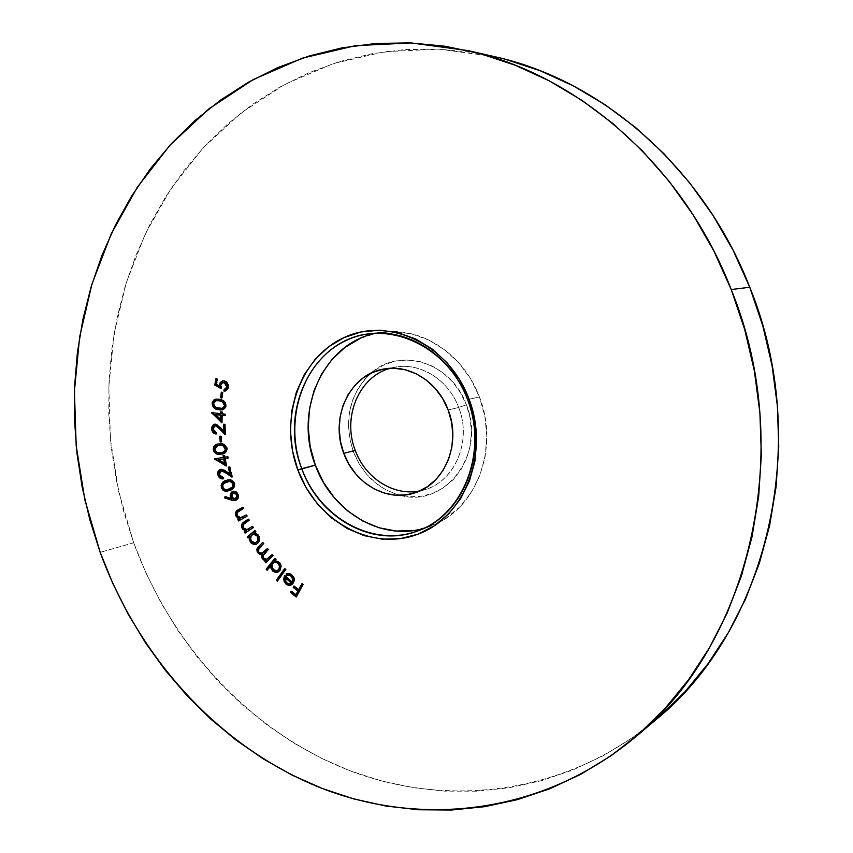 <?xml version="1.0" encoding="UTF-8"?>
<svg xmlns="http://www.w3.org/2000/svg" width="853" height="853" viewBox="0 0 853 853"><rect width="100%" height="100%" fill="white"/><g stroke="black" fill="none" stroke-linecap="round" stroke-linejoin="round"><path stroke-width="0.64" stroke-dasharray="4.26 3.2" d="M423.685 528.444L439.22 522.292C479.087 502.63 498.472 444.648 479.429 396.944L467.593 399.599L479.429 396.944L470.621 378.839L458.861 362.909L444.658 349.773L428.622 339.963L411.434 333.832L393.777 331.561L376.376 333.182L359.87 338.577M458.679 407.51L448.156 409.941L458.679 407.51C473.052 442.856 452.602 485.538 419.943 490.87L425.423 489.451C455.225 480.836 472.018 440.606 458.679 407.51L466.378 404.791L458.679 407.51C448.657 380.001 420.732 362.429 395.707 367.067L390.184 368.315C416.36 360.158 447.932 377.772 458.679 407.51M353.366 451.663C362.642 474.641 378.263 489.195 400.238 495.316C444.935 508.527 486.764 453.615 466.378 404.791L460.396 392.487L452.421 381.622L442.771 372.644L431.842 365.884L420.092 361.608L407.979 359.955L395.995 360.958L384.596 364.54L374.2 370.554L365.201 378.732L357.908 388.755L352.588 400.228L349.399 412.724L348.472 425.775L349.805 438.922L353.366 451.663L359.017 463.563L366.566 474.172L375.736 483.097L386.206 490.006L397.605 494.623L409.504 496.745L421.467 496.275L433.036 493.205L443.752 487.607L453.188 479.685L460.961 469.715L466.74 458.093L470.28 445.255L471.421 431.725L470.099 418.055L466.378 404.791C451.504 362.376 399.513 346.435 370.628 373.401C349.229 394.481 343.471 420.572 353.366 451.663L355.274 450.416L353.366 451.663M494.324 56.607L439.103 49.133L384.895 51.66L333.128 63.623L284.977 84.255L241.442 112.617L203.291 147.697L171.133 188.417L145.383 233.69L126.329 282.45L114.121 333.64L108.832 386.238L110.41 439.274L118.748 491.765L133.676 542.785L100.185 552.349L133.676 542.785C171.154 644.932 249.343 731.085 348.514 770.184C447.494 808.463 565.784 794.772 655.445 720.103M659.636 716.499L632.212 737.898L603.114 755.79L572.683 770.067L541.292 780.719L509.284 787.745L476.976 791.179L444.701 791.115L412.745 787.65L381.387 780.921L350.871 771.08L321.442 758.306L293.293 742.76L266.626 724.634L241.602 704.141L218.389 681.472L197.118 656.831L177.904 630.442L160.865 602.485L146.098 573.205L133.676 542.785L123.685 511.459L116.179 479.439L111.199 446.94L108.811 414.185L109.024 381.398L111.871 348.802L117.362 316.644L125.498 285.147L136.256 254.557L149.595 225.117L165.493 197.086L183.864 170.717L204.635 146.258L227.687 123.973L252.883 104.119L280.072 86.942L309.074 72.686L339.643 61.576L371.556 53.814L404.525 49.602L438.239 49.101L472.359 52.417L506.511 59.646M413.566 530.545L430.413 526.248L439.21 522.292M439.22 522.292L446.076 518.251L459.927 506.799L471.357 492.298L479.887 475.302L485.133 456.483L486.839 436.597L484.92 416.467L479.429 396.944C465.109 358.207 428.675 331.305 392.902 331.55L376.28 333.203M216.523 378.849L217.771 378.945L217.12 379.041L217.771 378.945L216.843 384.223L216.193 384.33L220.17 386.057L216.843 384.223L217.771 378.945L216.523 378.849M223.038 380.769L225.192 380.886C227.911 381.995 229.094 384.191 228.732 387.475L225.363 390.962L228.22 389.032L228.796 385.364L226.855 381.792L223.049 380.769M224.776 389.501L224.147 389.512L224.776 389.501M223.283 382.336L220.714 385.055L221.364 384.959L221.481 388.35L220.746 387.944L221.481 388.35L221.524 384.287L223.603 382.261M224.574 382.304L225.171 382.496M227.005 384.095L227.293 384.66M226.28 389.096L225.746 389.331M222.558 380.939L222.015 381.227M221.663 398.063L222.324 397.956L221.663 398.063M221.951 392.295L223.049 392.305L222.398 392.412L223.049 392.305L222.324 397.956L223.049 392.305L221.951 392.295M225.746 405.911L222.494 409.835L225.736 407.905L226.397 405.793L225.746 405.911M216.236 399.108L220.01 399.204C223.742 399.535 225.864 401.742 226.397 405.793L225.65 402.531L223.369 400.334L220.01 399.204L216.246 399.108M214.913 407.937L215.478 408.331M224.03 407.745L221.108 408.416L215.82 406.913L214.466 405.431L214.018 403.362L214.796 401.539L216.79 400.515M219.925 400.633L220.756 400.825M221.599 401.081L222.398 401.411M224.531 403.053L224.851 403.597M224.968 406.54L224.531 407.254M216.534 400.569L214.018 403.362C214.625 406.433 216.385 408.043 219.306 408.16L222.228 408.406M221.652 422.63L222.302 422.502L221.673 421.894L222.302 422.502L221.652 422.63M212.28 412.703L221.279 413.534L212.28 412.703M221.322 411.882L222.558 411.828L221.908 411.946L222.558 411.828L222.516 413.673L221.865 413.801L225.533 414.025L224.883 414.142L225.533 414.025L225.501 415.55L224.851 415.475L225.501 415.55L225.533 414.025L222.516 413.673L222.558 411.828L221.322 411.882M222.484 415.208L222.302 422.502L222.484 415.208M221.13 419.559L215.852 414.441L221.13 419.559M212.845 428.878L216.747 432.418L216.097 432.546L216.747 432.418L216.801 433.878L216.14 433.793L216.801 433.878L216.747 432.418L214.903 431.693L213.495 428.75L212.845 428.878M214.86 424.186L215.958 424.048L220.724 427.278L220.074 427.406L224.328 431.223L218.549 425.135L214.871 424.186M224.094 424.293L225.341 424.197L224.691 424.325L225.341 424.197L225.693 434.614L225.043 434.742L225.693 434.614L225.011 433.868L225.693 434.614L225.341 424.197L224.094 424.293M215.212 425.668L213.495 428.75L214.167 426.468L215.5 425.583M215.105 433.431L214.242 432.866M213.229 425.327L214.114 424.538M216.63 425.626L216.033 425.54M221.268 441.939L221.919 441.801L221.268 441.939M220.405 436.224L221.46 436.086L220.81 436.214L221.46 436.086L221.919 441.801L221.46 436.086L220.405 436.224M222.398 453.977L226.695 451.653L227.239 447.74L224.488 444.306L218.037 443.997L219.957 443.688C223.561 443.006 226.024 444.584 227.356 448.411L226.717 448.55L227.356 448.411C227.324 451.568 225.928 453.38 223.177 453.839L222.846 453.903M215.084 445.618L214.466 446.471M218.197 454.031L219.018 454.137M222.9 452.421L217.558 452.399L215.414 450.427L215.713 447.025L218.667 445.341M219.338 445.223L221.844 445.095M223.529 445.405L224.062 445.607M226.098 447.985L226.216 448.987M223.731 452.186L223.123 452.367M218.411 445.405L215.127 449.403C216.331 452.25 218.325 453.338 221.119 452.666L222.59 452.474M226.226 466.047L226.866 465.887L226.109 465.45L226.866 465.887L226.226 466.047M215.223 458.775L224.04 457.304L215.223 458.733M223.71 455.502L224.915 455.257L224.275 455.406L224.915 455.257L225.256 457.101L224.606 457.251L228.22 456.622L227.57 456.771L228.22 456.622L228.497 458.146L227.836 458.253L228.497 458.146L228.22 456.622L225.256 457.101L224.915 455.257L223.71 455.502M225.533 458.626L226.866 465.887L225.533 458.626M219.04 459.671L225.139 463.296L219.04 459.671M219.093 474.641L223.603 477.232L222.964 477.392L223.603 477.232L223.955 478.661L223.305 478.821L223.955 478.661L223.294 478.746L223.955 478.661L223.603 477.232L221.236 476.774L219.743 474.492L219.093 474.641M220.82 469.267L226.344 471.069L230.598 473.991L223.827 469.545L220.831 469.267M229.478 466.922L230.129 466.772L229.478 466.922L230.129 466.772L232.592 476.966L231.952 477.126L232.592 476.966L231.781 476.4L232.592 476.966L230.129 466.772L229.478 466.922M221.513 470.632L219.743 474.492L220.202 471.538L222.1 470.547M222.26 478.682L221.055 478.224M219.861 469.8L220.415 469.438M234.18 483.47L234.831 483.31C235.14 487.308 233.498 489.654 229.905 490.368L232.965 488.918L234.596 486.978L234.991 483.96L234.18 483.47M227.495 480.079L227.804 480.004C230.864 478.981 233.2 480.079 234.831 483.31L232.453 480.292L227.495 480.079M222.068 484.109L221.887 484.696M226.845 490.987L227.708 490.901M231.163 488.321L226.002 489.494L223.337 487.553L223.145 484.984L224.168 483.374L228.103 481.423M228.924 481.252L229.745 481.167M233.498 483.086L233.818 484.141M231.952 487.895L231.238 488.279M227.762 481.518L227.293 481.657C224.478 482.19 223.102 483.992 223.145 487.063L222.494 487.223L224.925 489.174L228.231 489.323M225.597 496.755L231.92 498.291L225.597 496.755M235.481 500.466L238.296 498.557L238.765 495.209L236.985 492.053L233.381 491.253L236.164 491.467L238.104 493.439L238.509 494.324L237.87 494.495L238.509 494.324C239.288 497.096 238.605 499.069 236.473 500.221L235.737 500.423M232.528 491.669L231.515 492.725M231.334 493.045L230.918 494.26M235.428 498.973L233.359 498.333L232.155 496.201L232.453 493.93L234.042 492.629M237.55 496.499L236.825 498.205M233.722 492.746L231.685 496.99L235.353 498.984M246.869 516.289L238.52 520.948L246.869 516.289M241.9 517.44L240.375 517.6L238.339 516.491L237.262 513.517L238.083 511.939L243.915 508.473L243.297 507.162L242.657 507.343L243.297 507.162L243.915 508.473L237.443 512.12L238.083 511.939L237.635 515.436L237.006 515.628L241.132 517.675M246.304 515.105L246.88 514.785L246.24 514.967L246.88 514.785L247.498 516.108L246.88 514.785L246.304 515.105M243.819 516.502L243.19 516.833M253.053 527.751L245.046 533.136L253.053 527.751M248.394 519.274L248.927 518.912L248.298 519.104L248.927 518.912L249.62 520.181L243.414 524.339L244.054 524.147L243.83 527.719L243.201 527.911L247.765 529.542L246.688 529.66L244.182 528.252L243.404 525.341L244.374 523.827L249.62 520.181L248.927 518.912L248.394 519.274M252.435 526.642L252.978 526.28L252.349 526.472L252.978 526.28L253.682 527.559L252.978 526.28L252.435 526.642M248.383 529.276L247.765 529.542M242.177 526.461L242.391 527.303M248.01 537.976L248.649 537.785L248.01 537.976M254.919 530.865L255.42 530.459L254.791 530.651L256.188 531.654L254.258 532.912L258.822 535.3C260.474 538.499 260.176 541.197 257.926 543.393L256.209 544.246L259.227 541.826L259.728 537.433L258.032 534.287L254.887 532.709L256.188 531.654L255.42 530.459L254.919 530.865M250.025 536.654L248.649 537.785L250.025 536.654M249.833 537.944L249.897 539.235M256.092 542.721L252.883 542.103L251.017 539.203L251.39 535.823L253.544 533.978M258.662 538.424L258.427 540.237M258.331 540.493L258.043 541.101M253.266 534.085L251.774 534.81L251.113 536.473L251.731 540.845L251.102 541.047L255.804 542.796M272.789 555.825L265.784 562.831L272.789 555.825M262.756 542.796L263.193 542.348L262.564 542.551L264.089 543.51L259.653 547.551L258.747 549.695L259.408 551.912L258.79 552.115L261.668 553.181L259.408 551.912L258.726 549.886L264.089 543.51L263.193 542.348L262.756 542.796M267.437 548.874L267.874 548.426L267.256 548.628L268.748 549.556L264.547 553.362L263.449 555.58L264.057 557.958L263.438 558.171L265.944 559.163L264.057 557.958L263.406 555.889L268.748 549.556L267.874 548.426L267.437 548.874M272.096 554.919L272.533 554.471L271.915 554.685L273.408 555.612L272.533 554.471L272.096 554.919M268.983 558.001L267.799 558.864M258.822 546.805L258.299 547.445M257.809 548.244L257.542 549.001M257.435 550.057L257.937 551.88M262.106 556.401L262.425 557.574M267.106 570.252L267.725 570.028L267.106 570.252M277.513 572.192L280.765 569.719L281.277 565.304L279.208 561.775L275.38 560.496L276.468 559.141L274.89 558.31L276.468 559.141L274.762 560.709L279.667 562.223C281.831 565.081 282.012 567.874 280.189 570.593L277.971 572.096M271.307 565.56L267.725 570.028L271.307 565.56M277.651 570.604L275.039 570.422L272.715 567.906L272.502 564.409L274.794 561.828M279.475 569.164L278.931 569.825M274.559 561.924L272.661 563.183L273.28 562.969L272.363 566.659L273.696 569.409L273.067 569.633L277.385 570.689M285.584 569.708L277.385 581.16L285.584 569.708M284.838 568.972L285.19 568.482L284.571 568.706L286.203 569.484L285.19 568.482L284.838 568.972M287.088 573.6L292.302 574.666C294.786 577.236 295.234 580.019 293.667 583.015L291.097 585.019L294.157 582.055L294.53 578.686L293.773 576.447L290.98 573.738L287.098 573.6M284.977 575.914L285.265 575.402L284.646 575.626L285.265 575.402L292.622 581.981L285.265 575.402L284.977 575.914M293.005 581.234L293.24 580.498M292.792 577.108L292.323 576.393M292.035 576.063L291.225 575.37M290.361 583.697L286.597 582.972L287.216 582.738L285.808 577.385L285.531 579.518L286.715 582.226L288.453 583.537L290.926 583.484M303.018 584.678L296.268 597.025L303.018 584.678M291.459 591.502L291.737 591.001L291.118 591.236L291.737 591.001L296.386 594.669L291.737 591.001L291.459 591.502M294.221 586.427L294.498 585.926L293.88 586.16L294.498 585.926L299.158 589.594L294.498 585.926L294.221 586.427M302.197 584.028L302.474 583.537L301.866 583.772L303.625 584.444L302.474 583.537L302.197 584.028M417.618 530.982L429.912 526.44M414.825 492.863L425.423 489.451M384.522 368.922L395.707 367.067M369.722 333.736L382.73 332.137M222.708 380.801L223.358 380.705M225.053 391.037L225.704 390.93M222.185 409.898L222.836 409.781M215.905 399.161L216.566 399.044M214.529 424.229L215.18 424.112M222.601 453.967L223.177 453.839M217.707 444.061L218.357 443.923M228.359 490.806L228.999 490.635M227.165 480.164L227.804 480.004M233.072 491.317L233.711 491.147M235.417 500.53L236.057 500.359M277.747 572.192L278.291 572M286.779 573.706L287.386 573.483M290.788 585.147L291.395 584.913"/><path stroke-width="1.28" d="M359.87 338.577L344.9 347.459L331.977 359.454L321.56 374.072L313.979 390.738L309.49 408.843L308.221 427.726L310.193 446.716L315.333 465.152L301.759 468.649C278.536 410.858 312.699 339.323 369.722 333.736C408.758 328.213 451.717 356.255 467.593 399.599C488.705 452.09 463.424 515.66 417.618 530.982C372.889 548.404 319.086 518.059 301.759 468.649C319.736 518.112 373.07 547.935 418.13 530.79C463.467 514.434 487.969 452.175 467.593 399.599L468.926 398.777C489.985 453.103 464.64 517.408 417.842 534.223C371.332 551.848 316.378 521.023 297.857 470.024L315.333 465.152C331.7 511.384 380.587 541.111 423.685 528.444M448.156 409.941C461.654 443.485 444.712 484.237 414.633 492.927C387.091 502.353 354.517 483.651 343.78 453.327L355.274 450.416C365.233 478.213 393.819 496.499 419.943 490.87C393.819 496.499 365.233 478.213 355.274 450.416C342.074 417.33 358.921 376.493 390.184 368.315C358.921 376.493 342.074 417.33 355.274 450.416L343.78 453.327C329.429 417.65 349.954 373.721 384.522 368.922C409.781 364.242 437.994 382.059 448.156 409.941L451.6 422.235L452.836 434.902L451.802 447.441L448.561 459.33L443.251 470.11L436.096 479.354L427.396 486.7L417.501 491.904L406.828 494.761L395.771 495.209L384.767 493.237L374.222 488.95L364.519 482.531L356.021 474.236L349.026 464.384L343.78 453.327L340.475 441.481L339.217 429.262L340.08 417.138L343.013 405.538L347.939 394.886L354.677 385.599L363.005 378.028L372.612 372.473L383.157 369.168L394.225 368.272L405.41 369.829L416.264 373.827L426.351 380.107L435.254 388.456L442.632 398.532L448.156 409.941M634.803 737.504L655.445 720.103C766.708 630.655 813.367 442.739 749.766 287.248L731.224 289.54C797.128 450.981 749.03 645.817 634.632 737.653C542.476 814.37 421.201 827.634 319.95 787.586C218.496 746.684 138.634 657.62 100.185 552.349L112.916 583.708L128.046 613.915L145.479 642.757L165.13 670.021L186.882 695.494L210.616 718.951L236.196 740.191L263.47 759.01L292.248 775.185L322.359 788.535L353.59 798.856L385.695 805.989L418.418 809.764L451.482 810.03L484.6 806.682L517.43 799.634L549.641 788.822L580.872 774.247L610.769 755.929L638.94 733.953L665.02 708.459L688.648 679.628L709.472 647.736L727.151 613.072L741.406 576.01L751.973 536.974L758.669 496.435L761.345 454.884L759.906 412.873L754.361 370.938L744.754 329.642L731.224 289.54L713.95 251.145L693.18 214.956L669.232 181.412L642.458 150.928L613.232 123.824L581.981 100.366L549.119 80.779L515.084 65.191L480.314 53.675L445.213 46.254L410.186 42.885L375.619 43.482L341.84 47.896L309.17 55.989L277.897 67.526L248.276 82.314L220.532 100.11L194.847 120.646L171.368 143.677L150.245 168.937L131.586 196.147L115.464 225.064L101.955 255.42L91.09 286.949L82.901 319.395L77.399 352.534L74.606 386.1L74.478 419.868L77.015 453.604L82.176 487.084L89.917 520.074L100.185 552.349L84.831 499.773L76.184 445.703L74.414 391.09L79.649 336.914L91.921 284.177L111.189 233.914L137.312 187.212L170.003 145.159L208.857 108.896L253.288 79.532L302.495 58.121L355.498 45.646L411.071 42.927L467.785 50.562C577.556 74.392 683.338 165.557 731.224 289.54L749.766 287.248C703.533 167.817 601.141 79.83 494.324 56.607L468.18 50.647M284.571 568.706L285.584 569.708L277.385 581.16L276.372 580.157L284.571 568.706L276.372 580.157L277.385 581.16L285.584 569.708L284.571 568.706M270.689 565.784L267.106 570.252L266.157 569.207L274.89 558.31L275.85 559.355L274.762 560.709L278.099 561.594L280.306 564.387L280.381 569.452L278.025 572.075L275.295 572.395L272.757 571.083L271.009 568.418L270.689 565.784L272.363 570.678L277.673 572.214L279.571 570.817C281.394 568.087 281.213 565.304 279.048 562.436L274.762 560.709L275.85 559.355L274.89 558.31L266.157 569.207L267.106 570.252L270.689 565.784M252.349 526.472L253.053 527.751L245.046 533.136L244.353 531.867L245.781 530.897L242.817 529.308L241.538 526.653L242.817 522.964L248.298 519.104L248.991 520.362L243.116 524.744L243.201 527.911L244.96 529.564L246.602 529.841L252.349 526.472L247.135 529.734L243.201 527.911L243.414 524.339L248.991 520.362L248.298 519.104L244.182 521.887C241.708 523.209 241.015 525.341 242.113 528.295L245.781 530.897L244.353 531.867L245.046 533.136L253.053 527.751L252.349 526.472M246.24 514.967L246.869 516.289L238.52 520.948L237.902 519.626L239.394 518.795L237.369 517.824L235.545 514.956L235.492 512.962L236.931 510.702L242.657 507.343L243.276 508.655L237.155 512.44L237.006 515.628L238.659 517.408L240.279 517.824L246.24 514.967L240.823 517.76L237.006 515.628L237.443 512.12L243.276 508.655L242.657 507.343L238.371 509.753C235.812 510.851 234.98 512.898 235.886 515.916L239.394 518.795L237.902 519.626L238.52 520.948L246.869 516.289L246.24 514.967M235.833 500.391L232.784 500.466L224.797 498.024L225 496.574L231.27 498.461L230.193 495.348L231.312 492.33L233.296 491.264L235.641 491.712L237.486 493.642L238.222 496.297L237.688 498.685L235.833 500.391C237.966 499.24 238.648 497.278 237.87 494.495L235.897 491.872L233.477 491.232L231.462 492.17L230.342 494.132L231.27 498.461L225 496.574L224.797 498.024L232.411 500.007L224.797 498.024L225.597 496.755L225.437 497.853L231.76 500.178L235.833 500.391M220.863 470.781L219.264 472.21L219.189 474.993L220.586 476.923L222.964 477.392L223.305 478.821L219.978 478.106L218.667 476.71L217.739 473.948L218.144 471.336L219.765 469.598L221.844 469.267L229.958 474.14L228.273 467.22L229.478 466.922L231.952 477.126L223.219 471.24L220.863 470.781L225.416 472.626L231.952 477.126L229.478 466.922L228.273 467.22L229.958 474.14L225.704 471.219L220.49 469.331C218.24 470.174 217.376 472.018 217.899 474.854C218.88 477.851 220.682 479.173 223.305 478.821L222.964 477.392L219.093 474.641L220.863 470.781M224.893 458.765L226.226 466.047L214.572 458.882L223.39 457.443L223.059 455.609L224.275 455.406L224.606 457.251L227.57 456.771L227.847 458.285L224.893 458.765L227.847 458.285L227.57 456.771L224.606 457.251L224.275 455.406L223.059 455.609L223.39 457.443L214.572 458.882L226.226 466.047L224.893 458.765L225.533 458.626L224.893 458.765M220.81 436.214L221.268 441.939L220.202 441.961L219.743 436.246L220.81 436.214L219.743 436.246L220.202 441.961L221.268 441.939L220.81 436.214M215.382 425.668L213.517 426.596L212.866 429.24L213.847 431.469L216.097 432.546L216.15 434.017L213.591 433.004L211.992 430.733L211.64 427.843L212.578 425.455L214.54 424.229L216.651 424.485L223.678 431.351L223.443 424.272L224.691 424.325L225.043 434.742L217.622 426.745L215.382 425.668L219.498 428.675L225.043 434.742L224.691 424.325L223.443 424.272L223.678 431.351L220.074 427.406L215.308 424.176L214.529 424.229L211.608 428.75C211.97 431.885 213.485 433.633 216.15 434.017L216.097 432.546L212.845 428.878L215.382 425.668M221.833 415.326L221.652 422.63L211.629 412.628L220.628 413.652L220.671 411.807L221.908 411.946L221.865 413.801L224.883 414.142L224.851 415.667L221.833 415.326L224.851 415.667L224.883 414.142L221.865 413.801L221.908 411.946L220.671 411.807L220.628 413.652L211.629 412.628L221.652 422.63L221.833 415.326L222.484 415.208L221.833 415.326M222.398 392.412L221.663 398.063L220.596 397.797L221.332 392.135L222.398 392.412L221.332 392.135L220.596 397.797L221.663 398.063L222.398 392.412M220.82 388.456L214.785 385.076L215.916 378.657L217.12 379.041L216.193 384.33L219.509 386.153L220.191 382.581L222.9 380.779L225.405 381.344L227.495 383.445L228.199 386.526L227.57 389.139L225.896 390.77L223.881 391.026L224.147 389.512L226.557 388.136L226.898 385.599L224.829 382.741L221.929 382.794L220.778 384.714L220.82 388.456L220.714 385.055L222.953 382.368L224.222 382.485L226.909 387.113L224.147 389.512L223.881 391.026L225.053 391.037L228.082 387.582C228.444 384.298 227.261 382.101 224.542 380.982L222.708 380.801L219.573 384.33L219.509 386.153L216.193 384.33L217.12 379.041L215.916 378.657L214.785 385.076L215.446 384.98L216.523 378.849L215.446 384.98L214.785 385.076L220.82 388.456M468.926 398.777L474.673 419.26L476.699 440.372L474.94 461.228L469.47 480.953L460.567 498.749L448.625 513.911L434.188 525.874L417.842 534.223L400.27 538.669L382.165 539.139L364.21 535.663L347.075 528.455L331.369 517.814L317.636 504.176L306.334 488.055L297.857 470.024L292.483 450.747L290.404 430.882L291.705 411.125L296.343 392.188L304.201 374.744L315.034 359.444L328.469 346.883L344.058 337.575L361.245 331.924L379.404 330.218L397.829 332.585L415.784 339.014L432.535 349.293L447.388 363.069L459.692 379.788L468.926 398.777L467.593 399.599C447.878 346.744 389.906 319.758 346.627 340.251C303.028 359.998 283.164 419.431 301.759 468.649L297.857 470.024C278.696 419.281 299.115 358.004 344.058 337.575C388.669 316.367 448.55 344.175 468.926 398.777M219.36 399.311L222.718 400.452L225.309 403.245L225.629 406.668L223.625 409.408L220.469 409.973L216.257 409.109L212.578 405.932L212.226 402.627L213.826 400.014L215.926 399.151L219.36 399.311L215.905 399.161L212.141 403.288C212.685 407.297 214.807 409.44 218.517 409.717L222.185 409.898L225.746 405.911C225.213 401.848 223.091 399.652 219.36 399.311M219.306 443.827L223.838 444.445L226.589 447.878L226.578 450.619L225.65 452.314L221.748 454.127L216.14 453.721L213.591 451.002L213.794 446.641L216.172 444.541L219.306 443.827L217.707 444.061C214.807 444.509 213.335 446.396 213.271 449.702C214.604 453.476 217.057 454.99 220.628 454.254L222.526 453.977C225.288 453.529 226.674 451.717 226.717 448.55C225.373 444.722 222.91 443.144 219.306 443.827M226.205 480.442L229.542 479.855L231.813 480.463L233.637 482.233L234.426 484.803L233.989 487.084L232.325 489.078L225.96 491.157L222.708 489.899L221.119 485.645L222.313 482.777L226.205 480.442C222.622 481.231 221.002 483.63 221.353 487.649C222.985 490.859 225.32 491.904 228.359 490.806L229.265 490.539C232.858 489.825 234.5 487.468 234.18 483.47C232.56 480.239 230.225 479.141 227.165 480.164L226.205 480.442M249.396 536.857L248.01 537.976L247.242 536.782L254.791 530.651L255.559 531.846L254.258 532.912L256.444 533.69L258.736 536.516L259.216 539.928L258.598 542.018L256.476 544.129L253.608 544.417L250.91 542.807L249.268 539.437L249.396 536.857L250.228 541.9L255.879 544.363L257.297 543.596C259.557 541.399 259.845 538.701 258.192 535.492L254.258 532.912L255.559 531.846L254.791 530.651L247.242 536.782L248.01 537.976L249.396 536.857M271.915 554.685L272.789 555.825L265.784 562.831L264.92 561.69L266.125 560.485L263.705 559.984L261.796 557.787L261.914 554.343L259.696 554.215L257.435 552.317L256.913 549.204L257.67 547.647L262.564 542.551L263.46 543.713L258.192 549.524L258.79 552.115L261.86 553.309L267.256 548.628L268.13 549.769L262.937 555.41L263.055 557.542L264.793 559.216L267.096 559.131L271.915 554.685L266.722 559.291L263.438 558.171L263.108 555.068L268.13 549.769L267.256 548.628L262.02 553.256L258.79 552.115L258.331 549.183L263.46 543.713L262.564 542.551L258.758 546.389C256.689 548.084 256.348 550.206 257.745 552.765L261.914 554.343L262.404 558.832L264.206 560.24L266.125 560.485L264.92 561.69L265.784 562.831L272.789 555.825L271.915 554.685M293.005 581.234L293.219 578.291L291.737 575.775L291.118 575.999L292.739 579.518L292.014 582.215L292.622 581.981L292.014 582.215L292.696 579.016L291.705 576.617L288.922 574.89L286.672 575.285L286.107 573.994L288.922 573.483L291.054 574.389L293.155 576.671L293.976 580.083L292.494 583.974L289.679 585.414L286.917 584.785L284.337 581.97L283.654 578.867L284.646 575.626L292.014 582.215L284.646 575.626L283.676 579.379L285.936 584.038L290.223 585.318L293.059 583.239C294.626 580.243 294.168 577.46 291.683 574.89L286.779 573.706L286.107 573.994L286.672 575.285L291.737 575.775L287.333 575.05M301.866 583.772L303.018 584.678L296.268 597.025L290.457 592.44L291.118 591.236L295.778 594.904L297.889 591.054L293.219 587.376L293.88 586.16L298.55 589.828L301.866 583.772L298.55 589.828L293.88 586.16L293.219 587.376L297.889 591.054L295.778 594.904L291.118 591.236L290.457 592.44L296.268 597.025L303.018 584.678L301.866 583.772M506.511 59.646L540.322 70.81L573.376 85.908L605.267 104.844L635.581 127.492L663.901 153.647L689.832 183.054L713.001 215.382L733.079 250.26L749.766 287.248L762.827 325.899L772.082 365.681L777.403 406.092L778.746 446.599L776.102 486.668L769.577 525.8L759.277 563.502L745.415 599.318L728.227 632.862L707.979 663.762L685.002 691.73L659.636 716.499M376.28 333.203C323.255 343.023 293.549 410.634 315.333 465.152L323.458 482.371L334.291 497.768L347.47 510.776L362.546 520.916L378.988 527.762L396.208 531.035L413.566 530.545M222.015 381.227L220.458 383.317L220.17 386.057L219.509 386.153L220.17 386.057L220.234 384.234L219.573 384.33L222.558 380.939M225.363 390.962L223.881 391.026L224.776 389.501L224.531 390.919L225.363 390.962M225.171 389.416L227.559 387.006L226.909 387.113L227.559 387.006L224.872 382.389L223.283 382.336M220.746 387.944L215.446 384.98L220.746 387.944M222.953 382.368L224.574 382.304M225.171 382.496L226.088 383.029M226.578 383.498L227.005 384.095M227.293 384.66L227.559 387.017M227.42 387.539L226.28 389.096M221.705 397.797L220.596 397.797L221.247 397.679L221.951 392.295L221.705 397.797M221.737 409.877L219.168 409.6C215.457 409.323 213.335 407.18 212.792 403.181L216.236 399.108L214.476 399.908L213.058 401.88L212.845 404.525L213.911 406.945M215.478 408.331L221.343 409.866M214.21 407.297L214.913 407.937M217.632 400.42L216.534 400.569M220.756 400.825L221.599 401.081M222.398 401.411L219.925 400.633M223.497 402.03L224.531 403.053M224.851 403.597L225.224 405.036M222.228 408.406L225.224 405.516L221.908 408.48L218.656 408.278C215.734 408.15 213.964 406.55 213.367 403.48L216.193 400.611L219.274 400.75L222.558 401.955L224.574 405.633L225.224 405.527M222.558 401.955L219.274 400.75L215.692 400.729L213.613 402.477L213.442 404.535L216.001 407.499L222.249 408.406L223.795 407.467L224.574 405.633L224.264 403.853L222.558 401.955M225.224 405.516L223.209 401.848M221.673 421.894L211.619 412.937L212.28 412.703L221.673 421.894M221.279 413.534L220.628 413.652L221.279 413.534L221.322 411.882L221.279 413.534M224.851 415.475L222.484 415.208L224.851 415.475M215.852 414.441L221.247 415.059L221.13 419.559L221.247 415.059L220.586 415.176L220.479 419.676L221.13 419.559L215.201 414.558L221.247 415.059L215.852 414.441M215.201 414.558L220.479 419.676L220.586 415.176L215.201 414.558M215.127 433.441L213.133 431.586L212.269 428.622L211.608 428.75L214.114 424.538M224.328 431.223L223.678 431.351L224.328 431.223L224.094 424.293L224.328 431.223M216.63 425.626L225.011 433.868L220.149 428.547L215.212 425.668M214.242 432.866L212.301 429.123L213.229 425.327M216.033 425.54L215.5 425.583M221.258 441.811L220.202 441.961L220.842 441.822L220.405 436.224L221.258 441.811M222.846 453.903L221.279 454.105C217.707 454.852 215.255 453.327 213.922 449.552L213.271 449.702L213.922 449.552C213.943 446.396 215.308 444.541 218.037 443.997L215.084 445.618M219.018 454.137L222.398 453.977M214.466 446.471L214.252 450.864L215.756 452.943L218.197 454.031M221.844 445.095L219.52 445.255L222.878 445.554L225.544 449.499L224.03 451.877L220.479 452.815C217.675 453.487 215.681 452.399 214.476 449.542L215.51 446.673L219.338 445.223M224.062 445.607L226.098 447.985M223.123 452.367L225.288 451.237L226.194 449.36L226.194 448.454L225.544 448.603L226.194 448.454L223.529 445.405L222.878 445.554L223.529 445.405M226.216 448.987L225.395 451.12M225.075 451.429L223.731 452.186M222.601 452.474L225.192 450.608L224.893 446.94L222.047 445.341L217.76 445.543L214.839 447.537L214.476 449.542L215.319 451.44L217.792 452.772L222.238 452.559M226.109 465.45L214.625 459.191L215.223 458.775L226.109 465.45M224.04 457.304L223.39 457.443L224.04 457.304L223.71 455.502L224.04 457.304M227.836 458.253L225.533 458.626L227.836 458.253M224.318 458.818L218.389 459.82L224.318 458.818L223.667 458.967L224.488 463.446L225.139 463.296L224.318 458.818L225.139 463.296L224.488 463.446L218.389 459.82L224.318 458.818M218.389 459.82L224.488 463.446L223.667 458.967L218.389 459.82M222.26 478.682L223.294 478.746L220.724 478.011L218.549 474.694L217.899 474.854L218.549 474.694L218.72 471.346L220.415 469.438M230.598 473.991L229.958 474.14L230.598 473.991L228.924 467.06L228.273 467.22L229.478 466.922L228.924 467.06L230.598 473.991M223.667 470.973L231.781 476.4L226.056 472.477L221.513 470.632M221.055 478.224L219.317 476.55L218.453 474.247L218.794 471.176L219.861 469.8M223.294 470.803L222.1 470.547M227.708 490.901L228.636 490.731C225.714 491.659 223.507 490.571 222.004 487.489L221.353 487.649L222.004 487.489C221.652 483.47 223.273 481.06 226.845 480.282L222.505 483.224M221.887 484.696L222.537 488.716L224.51 490.528L226.845 490.987M228.103 481.423L228.924 481.252M229.745 481.167L227.762 481.518M231.547 481.359L233.498 483.086M228.231 489.323L227.911 489.409C225.618 490.294 223.817 489.569 222.494 487.223C222.452 484.163 223.838 482.361 226.653 481.817L229.958 481.337L233.061 483.779L229.958 481.337L230.598 481.177M233.818 484.141L233.701 485.709M233.519 486.189L231.952 487.895M233.061 483.779C233.125 486.882 231.717 488.662 228.86 489.121L229.51 488.961C232.368 488.502 233.765 486.722 233.701 483.619L229.532 481.316L223.518 483.544L222.356 486.167L222.953 488.183L225.363 489.665L228.007 489.377L232.368 487.148L233.061 483.779M230.918 494.26L231.92 498.291L231.27 498.461L231.92 498.291L231.163 496.904L230.523 497.075L231.163 496.904L231.131 493.514L232.528 491.669M235.737 500.423L232.411 500.007L235.481 500.466M237.059 494.154L234.053 492.629L236.729 493.663M235.95 498.813L237.326 494.74L235.3 498.994L231.685 496.99L233.072 492.917L237.326 494.74L237.55 496.499M236.825 498.205L236.185 498.706M235.3 498.994L236.739 497.374L236.686 494.911L235.161 493.066L233.327 492.821L231.824 494.068L231.579 496.691L233.21 498.834L235.3 498.994M235.353 498.984L235.94 498.824M239.096 520.629L238.541 519.445L237.902 519.626L240.034 518.613L235.886 515.916L236.526 515.724C235.62 512.717 236.441 510.67 239.011 509.572L242.732 507.482L237.571 510.52L236.132 512.781L237.166 516.79L240.034 518.613L238.541 519.445L239.096 520.629M241.132 517.675L243.819 516.502M243.19 516.833L241.9 517.44M242.391 527.303L244.342 529.905L246.41 530.705L244.982 531.664L245.589 532.773L244.982 531.664L244.353 531.867L246.41 530.705L242.742 528.103C241.655 525.149 242.337 523.017 244.822 521.705L248.394 519.274L242.849 523.433L242.177 526.461M247.765 529.542L249.481 528.625M248.511 537.571L247.242 536.782L254.919 530.865L247.882 536.59L248.511 537.571M249.897 539.235L252.349 543.34L256.199 544.246L250.228 541.9L250.857 541.698L249.833 537.944M257.425 541.911L258.64 539.299L257.851 535.897L257.222 536.089L257.798 540.45L255.484 542.913L251.102 541.047L250.483 536.676L252.946 534.17L257.851 535.897L253.576 533.967L255.239 533.914L257.595 535.535L258.662 538.424M258.043 541.101L257.649 541.676M257.222 536.089L254.61 534.117L251.208 535.353L250.387 539.405L252.253 542.305L254.567 543.073L257.158 541.698L258.011 539.501L257.222 536.089M262.425 557.574L264.334 559.771L266.744 560.272L265.539 561.477L266.232 562.383L264.92 561.69L266.744 560.272L264.206 560.24L264.835 560.026L263.033 558.619L262.404 558.832L263.033 558.619L262.543 554.141L258.374 552.552C256.977 549.993 257.318 547.871 259.387 546.187L258.822 546.805M262.479 553.096L267.437 548.874L263.897 552.317M267.799 558.864L272.096 554.919L268.983 558.001M263.225 552.787L262.639 553.053M258.299 547.445L257.809 548.244M257.542 549.001L257.435 550.057M257.937 551.88L260.314 554.002L262.543 554.141L262.106 556.401M267.49 569.772L266.157 569.207L275.135 558.576L266.776 568.994L267.49 569.772M277.971 572.096L272.363 570.678L272.981 570.465L271.307 565.56L271.627 568.194L272.981 570.465L274.73 571.787L277.513 572.192M274.794 561.828L276.82 561.775L279.368 563.748L280.179 566.307L279.475 569.164M277.385 570.689L279.24 569.495L277.086 570.806L273.067 569.633L272 567.885L271.958 564.398L274.229 562.02L278.206 563.257L279.56 566.52L278.622 569.708L279.731 568.706L280.125 565.795L279.144 563.438L274.559 561.924M278.931 569.825L277.651 570.604M278.206 563.257L275.316 561.85L272.203 563.854L272.096 568.13L274.421 570.646L276.809 570.892L279.059 569.036L279.475 565.806L278.206 563.257M277.737 580.669L276.372 580.157L284.838 568.972L276.99 579.933L277.737 580.669M287.29 575.061L286.715 573.77L286.107 573.994L287.088 573.6L287.29 575.061M291.097 585.019L285.936 584.038L286.544 583.815L284.284 579.155L283.676 579.379L284.977 575.914L284.284 579.155L285.659 582.866L288.613 585.03L291.097 585.009M293.24 580.498L292.792 577.108M291.225 575.37L287.824 574.858M291.897 582.855L285.808 577.385L285.19 577.62L291.289 583.079L291.907 582.844L285.808 577.385L284.913 579.741L286.096 582.45L285.19 577.62L291.289 583.079L289.188 584.006L286.597 582.972L289.188 584.006L291.907 582.844L290.361 583.697M296.545 596.524L291.076 592.206L290.457 592.44L291.459 591.502L291.076 592.206L296.545 596.524M296.386 594.669L298.497 590.82L297.889 591.054L298.497 590.82L293.837 587.141L293.219 587.376L294.221 586.427L293.837 587.141L298.497 590.82L296.386 594.669M299.158 589.594L302.197 584.028L299.158 589.594M224.851 389.49L225.501 389.384M216.267 400.601L216.843 400.505M221.908 408.48L222.569 408.363M214.892 425.7L215.542 425.572M227.911 489.409L228.551 489.238M227.442 481.593L228.092 481.423M235.001 499.101L235.641 498.92M240.994 517.718L241.634 517.526M262.042 553.256L262.649 553.053M266.733 559.28L267.341 559.078M274.314 561.988L274.858 561.807M277.108 570.796L277.705 570.582M287.066 575.135L287.674 574.911M290.063 583.825L290.681 583.591"/></g></svg>
